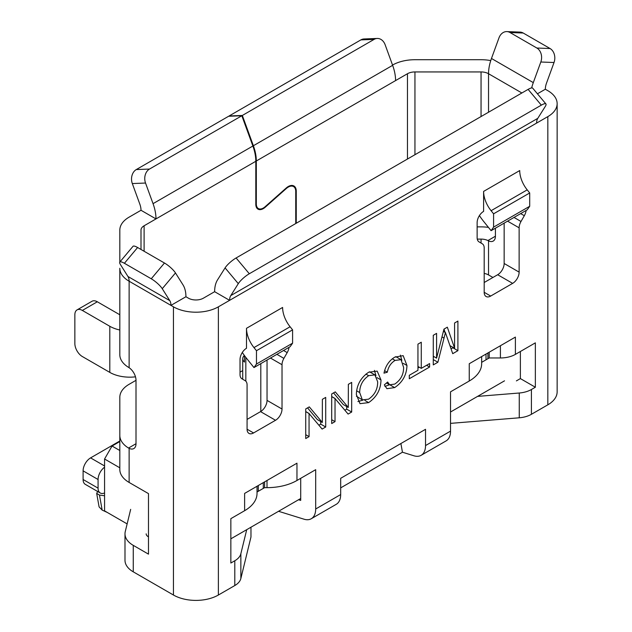 <?xml version="1.0" encoding="UTF-8"?>
<svg xmlns="http://www.w3.org/2000/svg" width="632" height="632" viewBox="0 0 632 632"><rect width="100%" height="100%" fill="white"/><g stroke="black" fill="none" stroke-linecap="round" stroke-linejoin="round"><path stroke-width="0.95" d="M119.819 450.513L112.046 446.026L119.819 441.539M112.046 446.026L104.564 458.998L104.564 510.877L127.135 523.904M119.819 467.806L104.564 458.998M244.355 355.453A10.586 6.115 0 0 0 242.728 358.7A10.586 6.115 0 0 0 244.481 362.073L244.481 355.634M504.526 380.827L450.529 412.001M300.706 498.498L230.854 538.827M331.705 423.551L331.705 393.941L335.276 391.88L348.287 407.442L348.351 384.327L351.684 382.407L351.684 412.017L348.106 414.079L335.031 398.547L335.031 421.623L331.705 423.551M387.313 372.216L383.98 373.157C385.504 365.983 389.083 360.651 394.731 357.167L403.153 355.65L406.961 365.493C406.684 374.918 402.576 382.289 394.637 387.598L386.926 388.68L384.319 384.856L387.645 382.02L389.604 384.801L394.755 384.074C400.672 380.061 403.635 374.523 403.627 367.461L401.051 359.663L395.103 360.414C390.908 362.966 388.309 366.9 387.313 372.216L384.596 370.652M433.268 364.909L433.268 335.3L436.594 333.38L436.594 358.139L443.964 329.13L447.33 327.186L454.582 348.169L454.582 322.999L457.908 321.08L457.908 350.681L452.725 353.675L445.418 332.566L437.889 362.247L433.268 364.909M526.124 210.456A9.18 5.301 -60 0 1 524.315 215.702L521.005 221.477A9.18 5.301 120 0 0 519.133 227.828L519.133 272.139A9.18 5.301 -60 0 1 512.639 283.373L490.677 296.06A9.18 5.301 -60 0 1 486.087 296.511A9.18 5.301 -60 0 1 484.191 292.308L484.191 248.005A9.18 5.301 120 0 0 482.319 243.818L479.009 241.858A9.18 5.301 -60 0 1 477.136 237.672L477.136 222.606A9.18 5.301 -60 0 1 483.606 211.38L483.606 191.409A21.18 12.229 -120 0 0 491.096 210.709L493.584 213.814L493.584 227.125L529.703 206.277L529.703 192.965L527.207 189.861A21.18 12.229 60 0 1 519.717 170.561L483.606 191.409M289.006 347.347A9.18 5.301 -60 0 1 287.204 352.601L283.894 358.376A9.18 5.301 120 0 0 282.022 364.719L282.022 409.03A9.18 5.301 -60 0 1 275.528 420.272L253.566 432.952A9.18 5.301 -60 0 1 248.976 433.41A9.18 5.301 -60 0 1 247.08 429.207L247.08 384.896A9.18 5.301 120 0 0 245.208 380.709L241.898 378.758A9.18 5.301 -60 0 1 240.026 374.571L240.026 359.497A9.18 5.301 -60 0 1 246.496 348.272L246.496 328.308A21.18 12.229 -120 0 0 253.977 347.6L256.474 350.713L256.474 364.024L292.592 343.168L292.592 329.857L290.096 326.752A21.18 12.229 60 0 1 282.607 307.452L246.496 328.308M246.717 529.671L240.855 553.743A21.417 12.364 180 0 1 234.796 560.766L230.854 563.041L230.854 518.651L244.616 510.711L244.616 493.418L296.961 463.193L296.961 480.486L315.684 469.679L315.684 508.989A21.291 12.292 60 0 1 311.268 518.738A21.291 12.292 60 0 1 304.016 519.196L278.562 511.288M311.268 518.738L336.264 504.304A21.291 12.292 -120 0 0 340.672 494.564L340.672 478.306L425.534 429.31L425.534 445.568A21.291 12.292 60 0 1 421.125 455.317A21.291 12.292 60 0 1 413.865 455.767L402.45 452.22L400.893 443.538M421.125 455.317L446.121 440.883A21.291 12.292 -120 0 0 450.529 431.135L450.529 391.824L469.252 381.017A42.36 24.458 0 0 0 481.655 363.724L481.655 356.567L481.679 362.334L487.936 358.7L487.936 352.94M469.252 381.017L469.252 363.724L515.388 337.085L515.388 354.378L535.351 342.852L535.351 387.234L531.417 389.51A21.417 12.364 180 0 1 519.259 393.009L477.563 396.39M450.529 423.369L519.259 417.799A21.417 12.364 0 0 0 531.417 414.292L547.833 404.82A31.766 18.344 180 0 0 557.14 391.848L557.14 103.64A31.766 18.344 0 0 0 547.833 90.676L545.337 89.231L537.429 93.797M557.14 103.64A31.766 18.344 0 0 1 547.833 116.612L536.6 123.098A14.117 8.153 60 0 1 537.777 118.35L545.298 106.413A10.586 2.52 140 0 0 545.922 103.932A10.586 2.52 140 0 0 541.332 105.141L249.308 273.743A10.586 2.52 140 0 0 238.296 283.657L230.783 295.594A14.117 8.153 -120 0 0 229.606 300.342L218.372 306.828A31.766 18.344 180 0 1 173.452 306.828L170.956 305.382L185.927 296.74A35.297 20.382 120 0 0 182.996 284.866L175.475 272.937A10.586 2.52 -140 0 0 164.462 263.015L137.61 247.515A10.586 2.52 -140 0 0 133.02 246.306L119.804 262.075A10.586 2.52 -140 0 0 120.435 264.555L127.948 276.484A14.117 8.153 -60 0 1 129.125 281.232A31.766 18.344 180 0 1 119.819 268.268L119.819 316.561M119.819 268.268L119.819 354.726A31.766 18.344 0 0 0 128.533 367.342L129.125 367.721A10.586 6.115 60 0 1 136.006 380.314L136.006 443.719A10.586 6.115 60 0 1 133.818 448.57A10.586 6.115 60 0 1 129.125 448.364L128.533 448.041A31.766 18.344 180 0 1 119.819 435.424L119.819 469.481A31.766 18.344 -0 0 0 129.125 482.445L148.488 493.624L148.488 554.146L133.265 545.361A28.235 16.306 180 0 1 124.994 533.835L124.994 560.3A28.235 16.306 0 0 0 133.265 571.834L173.452 595.028A31.766 18.344 0 0 0 218.372 595.028L234.796 585.548A21.417 12.364 0 0 0 240.855 578.525L250.967 537.003L250.967 527.214M409.291 378.75L409.291 375.29L417.95 370.297L417.95 344.148L421.275 342.228L421.275 368.369L429.602 363.566L429.602 367.026L409.291 378.75M380.985 379.935C380.804 389.525 376.688 397.086 368.638 402.608L360.011 403.666L356.345 394.479C356.661 385.046 360.761 377.628 368.638 372.232L377.217 371.126L380.985 379.935L377.067 377.667M305.73 438.545L305.73 408.936L309.301 406.874L322.312 422.445L322.375 399.321L325.709 397.402L325.709 427.011L322.13 429.073L309.056 413.541L309.056 436.625L305.73 438.545M492.921 277.472L488.536 274.944L488.536 240.863A10.586 6.115 -120 0 0 493.229 241.069A10.586 6.115 -120 0 0 495.417 236.218L495.417 228.176M488.536 274.944A10.586 6.115 -0 0 0 484.191 273.427M296.25 223.246L296.25 191.141A11.297 6.518 120 0 0 293.912 185.974A11.297 6.518 120 0 0 286.193 188.036L265.108 206.735A9.883 5.704 -60 0 1 258.362 208.544A9.883 5.704 -60 0 1 256.315 204.018L256.315 160.994A35.297 20.382 -120 0 0 253.377 145.739L242.333 115.459L374.112 39.382A10.586 8.271 -92.2 0 1 377.225 38.457A10.586 8.271 -92.2 0 1 385.125 44.722L392.638 65.333A35.297 20.382 60 0 1 395.577 80.588L407.458 73.731A10.586 6.115 180 0 1 414.947 71.937L481.047 71.937A10.586 6.115 180 0 1 488.536 73.731A35.297 20.382 -60 0 1 491.475 58.476L498.988 37.857A10.586 8.271 92.2 0 1 506.888 31.6A10.586 8.271 92.2 0 1 510 32.516L536.852 48.024A10.586 8.271 92.2 0 1 540.818 62.007L533.297 82.618A35.297 20.382 120 0 0 531.67 87.919M488.536 240.863L487.912 240.555L495.417 236.218M477.271 239.101L481.047 239.101A10.586 6.115 180 0 1 487.912 240.555M504.154 223.136L504.154 263.489A9.18 5.301 -60 0 1 497.668 274.73L484.191 282.512M267.044 360.027L267.044 400.388A9.18 5.301 -60 0 1 260.558 411.622L247.08 419.403M545.922 103.932L532.713 88.172A10.586 2.52 140 0 0 528.115 89.381L236.099 257.975A10.586 2.52 140 0 0 225.087 267.889L217.566 279.826A35.297 20.382 -120 0 0 214.635 291.692L203.401 298.178A10.586 6.115 180 0 1 188.423 298.178L185.927 296.74M520.381 351.495L520.381 378.592L516.391 380.891M300.706 478.329L300.706 500.386M506.888 31.6L520.096 32.106A10.586 8.271 92.2 0 1 523.217 33.03L550.069 48.53A10.586 8.271 92.2 0 1 554.027 62.513L546.514 83.132A14.117 8.153 120 0 0 545.337 89.231M490.748 60.593A31.766 18.344 0 0 0 481.047 59.716L414.947 59.716A31.766 18.344 180 0 0 392.535 65.056M495.417 228.855A31.766 18.344 -0 0 0 494.635 228.634M488.441 227.378A31.766 18.344 -0 0 0 481.047 226.872L477.136 226.872M479.419 215.575A42.36 24.458 -120 0 0 483.606 221.358L491.096 230.68L493.584 227.125M242.309 352.474A42.36 24.458 -120 0 0 246.496 358.257L253.977 367.571L256.474 364.024M257.034 492.012L263.299 488.394L263.299 482.627M244.616 510.711A42.36 24.458 0 0 0 257.027 493.418L257.027 486.253M214.635 291.692L229.606 300.342L536.6 123.098M535.351 387.234L520.381 378.592M486.016 354.046L486.016 359.813L489.208 357.965L500.41 357.965A21.18 12.229 0 0 0 515.388 354.378M264.595 487.667L264.595 481.884L264.595 487.667L267.012 487.651A42.36 24.458 0 0 0 296.961 480.486M258.306 485.51L258.306 491.277L264.579 487.659M491.096 230.68L527.207 209.824L529.703 206.277M253.977 367.571L290.096 346.723L292.592 343.168M148.488 536.86L148.244 536.71A7.063 4.076 180 0 1 146.174 533.835M300.682 500.41L298.549 499.746M489.223 357.973L489.223 352.19L489.223 357.973M242.333 115.459L229.124 115.964L360.896 39.887A10.586 8.271 -92.2 0 1 364.016 38.971L377.225 38.457M529.703 192.965L493.584 213.814M292.592 329.857L256.474 350.713M136.006 380.314L129.125 384.296A31.766 18.344 180 0 0 119.819 397.259L119.819 435.424M140.999 249.474L140.999 230.103A10.586 6.115 180 0 1 144.104 225.782L155.986 218.917A35.297 20.382 -120 0 0 153.047 203.662L145.534 183.043A10.586 8.271 -92.2 0 1 149.5 169.06L241.835 115.751L228.626 116.256L136.283 169.566A10.586 8.271 -92.2 0 0 132.317 183.556L139.838 204.168A14.117 8.153 60 0 1 141.007 210.274L155.986 218.917L255.81 161.286L255.81 204.302A10.586 6.115 120 0 0 258.006 209.153A10.586 6.115 120 0 0 265.243 207.217L286.32 188.518A10.586 6.115 -60 0 1 293.556 186.582A10.586 6.115 -60 0 1 295.744 191.433L295.744 223.53M141.007 210.274L129.133 217.132A31.766 18.344 180 0 0 119.819 230.103L119.819 262.059L119.819 230.103M129.125 367.721L129.125 281.232L170.956 305.382A14.117 8.153 120 0 0 169.779 300.635L162.258 288.698A10.586 2.52 -140 0 0 151.253 278.783L124.401 263.283A10.586 2.52 -140 0 0 119.804 262.075M124.994 533.835A28.235 16.306 180 0 1 125.27 531.559L130.674 509.36M107.322 512.465L102.163 510.095L99.09 506.872L96.688 493.458L97.62 491.475M102.163 510.095L99.469 495.061L104.564 495.749M340.672 487.88L402.45 452.22M99.469 495.061L96.688 493.458M257.05 486.237L257.05 492.02M104.564 492.976A10.586 6.115 -60 0 1 100.267 493A10.586 6.115 -60 0 1 98.071 488.149L98.071 479.506A10.586 6.115 -60 0 1 104.564 467.19M242.728 370.581L240.026 372.145M241.835 115.751L252.879 146.024A35.297 20.382 60 0 1 255.81 161.286M135.485 376.83A28.235 16.306 180 0 1 109.802 372.39L82.35 356.543A10.586 6.115 60 0 1 74.86 343.571L74.86 314.752A10.586 6.115 60 0 1 77.057 309.901L92.027 301.259A10.586 6.115 60 0 1 97.32 301.78L119.819 314.768M77.057 309.901A10.586 6.115 60 0 1 82.35 310.43L109.802 326.278A28.235 16.306 0 0 0 119.819 330.007M119.819 441.01L90.581 457.892A10.586 6.115 120 0 0 83.1 470.856L83.1 479.506A10.586 6.115 120 0 0 85.288 484.349L100.267 493M433.268 356.219L436.594 358.139M443.972 329.122L445.039 332.266M449.913 345.593L454.479 348.224M452.915 347.324L452.915 347.805L457.908 350.681M452.915 347.805L451.051 348.88M443.411 331.326L445.489 332.527M443.395 331.389L445.418 332.566M433.639 356.432L433.268 357.91M433.268 359.576L437.889 362.247M417.95 366.449L421.275 368.369M426.608 365.296L429.602 367.026M419.285 367.224L417.95 367.99M400.348 355.097L401.865 360.319M403.255 363.353L406.961 365.493M390.307 385.093L394.637 387.598M389.549 384.77L384.912 386.397M401.051 359.663L395.735 356.614M392.322 358.81L395.103 360.414M364.901 400.451L368.638 402.608M362.879 400.143L357.886 401.557M374.428 370.376L375.953 375.74M356.401 396.232L362.357 399.89L368.606 399.171C374.744 394.85 377.762 389.051 377.66 381.775L374.887 374.879L368.677 375.669C362.736 379.824 359.734 385.449 359.671 392.551L362.357 399.89M374.887 374.879L369.467 371.782M365.928 374.089L368.677 375.669M356.606 390.781L359.671 392.551M333.53 392.883L343.295 404.559L348.287 407.442M346.692 406.526L346.692 409.133L351.684 412.017M346.692 409.133L344.859 410.192M331.705 396.541L335.102 398.508M331.705 396.62L335.031 398.547M331.705 419.703L335.031 421.623M307.563 407.877L317.319 419.561L322.312 422.445M320.716 421.52L320.716 424.127L325.709 427.011M320.716 424.127L318.883 425.186M305.73 411.543L309.127 413.502M305.73 411.614L309.056 413.541M305.73 434.698L309.056 436.625M260.803 411.479L260.803 363.629M245.832 381.199L245.832 357.42M340.672 494.564L315.684 508.989M450.529 431.135L425.534 445.568M531.417 414.292L531.417 389.51M547.833 116.612L547.833 404.82M218.372 595.028L218.372 306.828M234.796 560.766L234.796 585.548M488.536 112.227L488.536 73.731L521.874 92.983M491.475 58.476L533.297 82.618M481.047 116.549L481.047 71.937M481.047 243.067L481.047 239.101M540.818 62.007L554.027 62.513M414.947 154.714L414.947 71.937M484.191 292.308L490.677 296.06M497.668 274.73L512.639 283.373M504.154 263.489L519.133 272.139M507.583 221.161L519.133 227.828M514.014 217.44L521.005 221.477M520.665 213.6L524.315 215.702M247.08 429.207L253.566 432.952M260.558 411.622L275.528 420.272M267.044 400.388L282.022 409.03M270.472 358.052L282.022 364.719M276.903 354.339L283.894 358.376M283.555 350.491L287.204 352.601M536.852 48.024L550.069 48.53M510 32.516L523.217 33.03M407.458 73.731L407.458 159.035M225.087 267.889L238.296 283.657M256.315 160.994L395.577 80.588M527.207 189.861L491.096 210.709M290.096 326.752L253.977 347.6M267.012 487.651L267.012 480.486M500.41 357.965L500.41 345.736M230.783 295.594L537.777 118.35M173.452 595.028L173.452 306.828M128.533 448.041L136.006 443.719M236.099 257.975L249.308 273.743M528.115 89.381L541.332 105.141M253.377 145.739L392.638 65.333M256.315 204.018L255.81 203.733M296.25 191.141L295.729 190.84M519.259 417.799L519.259 393.009M129.125 482.445L129.125 448.364M133.265 571.834L133.265 545.361M240.855 553.743L240.855 578.525M175.475 272.937L162.258 288.698M127.948 276.484L169.779 300.635M144.104 225.782L144.104 251.26M164.462 263.015L151.253 278.783M124.401 263.283L137.61 247.515M360.896 39.887L374.112 39.382M153.047 203.662L252.879 146.024M286.32 188.518L285.917 188.281M265.243 207.217L264.824 206.98M132.317 183.556L145.534 183.043M82.35 310.43L97.32 301.78M109.802 372.39L109.802 326.278M104.564 465.958L90.581 457.892M98.071 479.506L83.1 470.856M98.071 488.149L83.1 479.506M149.5 169.06L136.283 169.566M442.005 336.919L444.051 338.096M242.728 358.7L242.728 379.247M258.362 208.544L256.458 207.446M293.556 186.582L291.589 185.445M389.604 384.801L386.492 383"/></g></svg>
